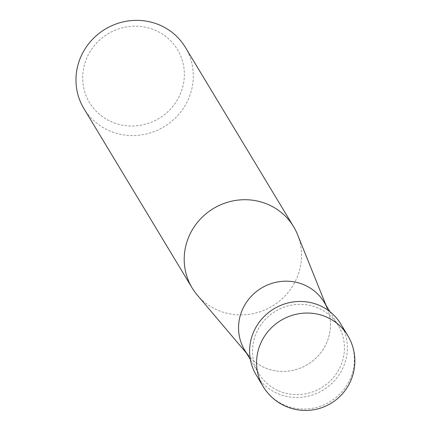 <?xml version="1.0" encoding="UTF-8"?>
<svg xmlns="http://www.w3.org/2000/svg" width="431" height="431" viewBox="0 0 431 431"><rect width="100%" height="100%" fill="white"/><g stroke="black" fill="none" stroke-linecap="round" stroke-linejoin="round"><path stroke-width="0.32" stroke-dasharray="2.15 1.62" d="M185.373 47.34A59.262 56.994 -31.1 0 1 177.206 116.122A59.262 56.994 -31.1 0 1 107.939 130.13A59.262 56.994 -31.1 0 1 83.894 108.574M110.379 121.321A51.359 49.393 148.9 0 0 178.79 97.277A51.359 49.393 148.9 0 0 156.652 30.892A51.359 49.393 148.9 0 0 88.242 54.931A51.359 49.393 148.9 0 0 110.379 121.321M197.242 295.052A59.262 56.994 148.9 0 0 216.173 309.485A59.262 56.994 148.9 0 0 282.213 298.683A59.262 56.994 148.9 0 0 297.519 234.539M326.019 305.267L327.307 308.461A46.419 44.641 -31.1 0 1 315.32 358.711A46.419 44.641 -31.1 0 1 263.589 367.169A46.419 44.641 -31.1 0 1 248.762 355.861L246.537 353.231M324.241 302.32A46.419 44.641 -31.1 0 1 317.846 356.2A46.419 44.641 -31.1 0 1 263.589 367.169A46.419 44.641 -31.1 0 1 244.76 350.29M277.569 390.335A46.419 44.641 -31.1 0 1 258.74 373.456A46.419 44.641 -31.1 0 1 265.135 319.576A46.419 44.641 -31.1 0 1 319.393 308.607A46.419 44.641 -31.1 0 1 338.222 325.486A46.419 44.641 -31.1 0 1 331.827 379.366A46.419 44.641 -31.1 0 1 277.569 390.335M340.765 323.956A49.382 47.496 -31.1 0 1 333.96 381.279A49.382 47.496 -31.1 0 1 276.233 392.948A49.382 47.496 -31.1 0 1 256.203 374.986M263.19 386.569A49.382 47.496 148.9 0 0 283.226 404.531A49.382 47.496 148.9 0 0 340.948 392.862A49.382 47.496 148.9 0 0 347.752 335.539M250.363 359.578L258.74 373.456M329.85 311.608L338.222 325.486"/><path stroke-width="0.65" d="M192.129 287.935L83.894 108.574A59.262 56.994 -31.1 0 1 92.062 39.792A59.262 56.994 -31.1 0 1 161.329 25.79A59.262 56.994 -31.1 0 1 185.373 47.34L293.608 226.695A59.262 56.994 148.9 0 0 269.564 205.145A59.262 56.994 148.9 0 0 200.296 219.147A59.262 56.994 148.9 0 0 192.129 287.935A59.262 56.994 148.9 0 0 197.242 295.052L246.537 353.231M326.019 305.267L297.519 234.539A59.262 56.994 148.9 0 0 293.608 226.695M248.762 355.861A46.419 44.641 -31.1 0 1 248.822 299.098A46.419 44.641 -31.1 0 1 305.412 285.441A46.419 44.641 -31.1 0 1 327.307 308.461M250.363 359.578L244.76 350.29A46.419 44.641 -31.1 0 1 251.154 296.409A46.419 44.641 -31.1 0 1 305.412 285.441A46.419 44.641 -31.1 0 1 324.241 302.32L329.85 311.608M263.19 386.569L256.203 374.986A49.382 47.496 -31.1 0 1 263.002 317.669A49.382 47.496 -31.1 0 1 320.729 305.994A49.382 47.496 -31.1 0 1 340.765 323.956L347.752 335.539A49.382 47.496 148.9 0 0 327.716 317.577A49.382 47.496 148.9 0 0 269.995 329.252A49.382 47.496 148.9 0 0 263.19 386.569A49.382 49.382 0 0 0 342.182 394.085A49.382 49.382 0 0 0 347.752 335.539"/></g></svg>
